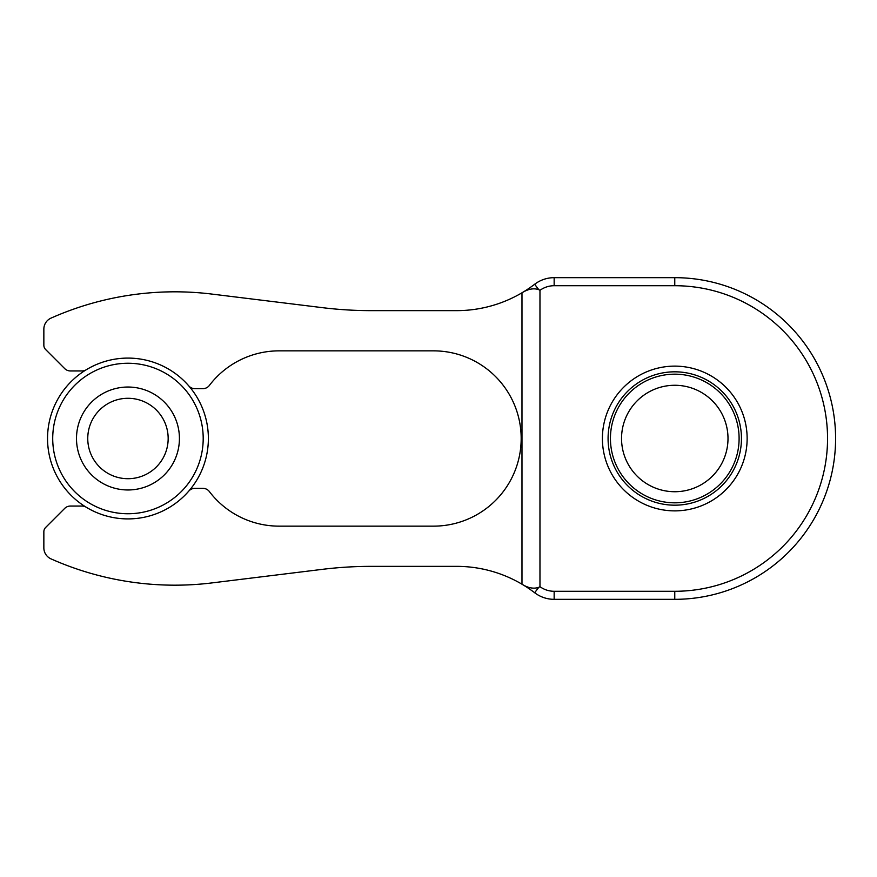 <?xml version="1.0" encoding="UTF-8"?>
<svg xmlns="http://www.w3.org/2000/svg" width="877" height="877" viewBox="0 0 877 877"><rect width="100%" height="100%" fill="white"/><g stroke="black" fill="none" stroke-linecap="round" stroke-linejoin="round"><path stroke-width="1.32" d="M747.138 438.5A72.374 72.374 0 0 1 674.764 510.874A72.374 72.374 0 0 1 602.4 438.5A72.374 72.374 0 0 1 674.764 366.126A72.374 72.374 0 0 1 747.138 438.5M674.764 277.669A160.831 160.831 0 0 1 835.595 438.5A160.831 160.831 0 0 1 674.764 599.331L554.154 599.331A32.164 32.164 0 0 1 534.641 592.731A128.656 128.656 0 0 0 456.588 566.356L371.355 566.356A402.061 402.061 0 0 0 322.352 569.348L211.993 582.909A304.768 304.768 0 0 1 51.009 558.879A12.059 12.059 0 0 1 43.85 547.862L43.85 531.78A6.106 6.106 0 0 1 45.637 527.461L64.701 508.397A8.046 8.046 0 0 1 70.379 506.051L82.021 506.051A8.046 8.046 0 0 1 86.198 507.213A80.41 80.41 0 0 0 188.752 491.131A8.046 8.046 0 0 1 194.837 488.357L202.949 488.357A8.046 8.046 0 0 1 209.351 491.537A87.645 87.645 0 0 0 279.138 526.145L433.534 526.145A87.645 87.645 0 0 0 521.179 438.5A87.645 87.645 0 0 0 433.534 350.855L279.138 350.855A87.645 87.645 0 0 0 209.351 385.463A8.046 8.046 0 0 1 202.949 388.643L194.837 388.643A8.046 8.046 0 0 1 188.752 385.869A80.41 80.41 0 0 0 86.198 369.787A8.046 8.046 0 0 1 82.021 370.949L70.379 370.949A8.046 8.046 0 0 1 64.701 368.603L45.637 349.539A6.106 6.106 0 0 1 43.85 345.22L43.85 329.138A12.059 12.059 0 0 1 51.009 318.121A304.768 304.768 0 0 1 211.993 294.091L322.352 307.652A402.061 402.061 0 0 0 371.355 310.644L456.588 310.644A128.656 128.656 0 0 0 534.641 284.269A32.164 32.164 0 0 1 554.154 277.669L674.764 277.669L674.764 285.716L554.154 285.716A24.128 24.128 0 0 0 539.969 290.331L538.752 289.651C533.676 287.93 528.086 288.982 521.979 292.786L521.979 584.214C528.064 588.018 533.654 589.059 538.752 587.349L539.969 586.669L539.969 290.331M539.969 586.669A24.128 24.128 0 0 0 554.154 591.284L674.764 591.284A152.784 152.784 0 0 0 827.548 438.5A152.784 152.784 0 0 0 674.764 285.716M168.165 438.5A40.21 40.21 0 0 1 127.965 478.71A40.21 40.21 0 0 1 87.755 438.5A40.21 40.21 0 0 1 127.965 398.29A40.21 40.21 0 0 1 168.165 438.5M179.423 438.5A51.469 51.469 0 0 1 127.965 489.969A51.469 51.469 0 0 1 76.496 438.5A51.469 51.469 0 0 1 127.965 387.031A51.469 51.469 0 0 1 179.423 438.5M52.719 438.5A75.247 75.247 0 0 1 127.965 363.253A75.247 75.247 0 0 1 203.201 438.5A75.247 75.247 0 0 1 127.965 513.747A75.247 75.247 0 0 1 52.719 438.5M47.544 438.5A80.41 80.41 0 0 1 127.965 358.09A80.41 80.41 0 0 1 208.375 438.5A80.41 80.41 0 0 1 127.965 518.91A80.41 80.41 0 0 1 47.544 438.5M621.541 438.5A53.223 53.223 0 0 1 674.764 385.277A53.223 53.223 0 0 1 727.998 438.5A53.223 53.223 0 0 1 674.764 491.723A53.223 53.223 0 0 1 621.541 438.5M610.436 438.5A64.328 64.328 0 0 1 674.764 374.172A64.328 64.328 0 0 1 739.103 438.5A64.328 64.328 0 0 1 674.764 502.828A64.328 64.328 0 0 1 610.436 438.5M534.641 284.269L538.752 289.651M554.154 277.669L554.154 285.716M674.764 599.331L674.764 591.284M554.154 599.331L554.154 591.284M534.641 592.731L538.752 587.349M741.449 438.5A66.685 66.685 0 0 1 674.764 505.185A66.685 66.685 0 0 1 608.079 438.5A66.685 66.685 0 0 1 674.764 371.815A66.685 66.685 0 0 1 741.449 438.5"/></g></svg>
